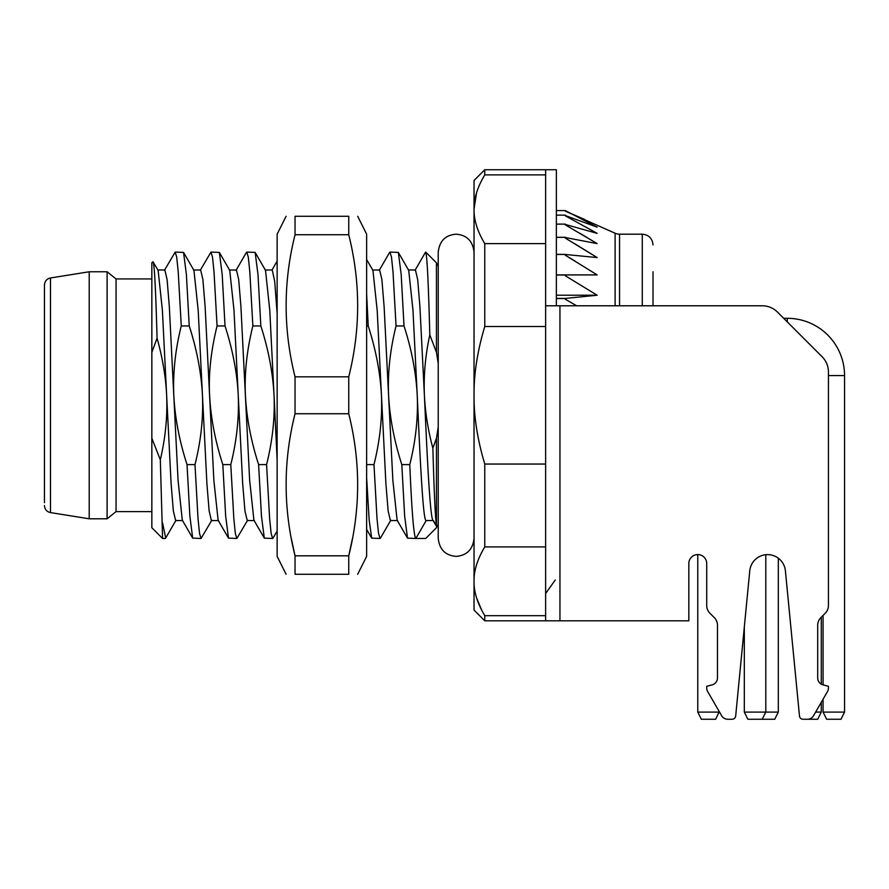 <?xml version="1.0" encoding="UTF-8"?>
<svg xmlns="http://www.w3.org/2000/svg" width="889" height="889" viewBox="0 0 889 889"><rect width="100%" height="100%" fill="white"/><g stroke="black" fill="none" stroke-linecap="round" stroke-linejoin="round"><path stroke-width="1.33" d="M151.841 278.935L116.048 278.935L116.048 511.62L151.841 511.62M116.048 511.62L107.102 518.787L107.102 271.767L116.048 278.935M89.2 518.787L50.484 512.586L50.484 277.968L89.2 271.767L89.2 518.787L107.102 518.787M50.484 277.968C46.773 278.813 44.761 281.168 44.45 285.036L44.45 502.674M151.841 438.233L151.841 527.733L162.587 538.467L160.32 459.802L151.841 438.233L151.841 352.322L157.064 338.22C155.686 287.903 154.308 262.411 152.93 261.733L158.142 270.367L162.398 310.383L166.643 395.272C165.732 376.736 162.543 357.722 157.064 338.22M152.93 261.733L151.841 262.822L151.841 352.322M151.841 277.068L151.841 268.778M160.32 459.802C165.454 437.888 167.565 416.374 166.643 395.272L171.11 483.76L173.344 510.953L175.644 520.565M193.491 269.989L200.658 269.989L202.892 279.535L205.126 306.694L213.86 480.382L218.105 520.176L228.495 538.134L225.662 516.12L222.817 464.603L230.784 464.603L233.84 518.798L235.352 533.5L236.863 538.467L247.642 520.176M157.697 269.978L164.854 269.978L167.099 279.557L169.332 306.716L178.056 480.304L182.301 520.176L192.691 538.123L189.868 516.153L187.023 464.603L194.991 464.603L198.036 518.82L199.558 533.5L201.058 538.467L211.849 520.176M194.991 464.603C200.947 440.822 203.437 417.719 202.448 395.272C201.281 372.791 196.88 349.688 189.235 325.952L181.267 325.952L178.222 271.845L176.7 257.088L175.189 252.087L183.556 252.42L193.946 270.378L198.191 310.294L206.915 483.849L209.148 511.008L211.393 520.565L218.55 520.576M217.06 325.952L214.016 271.878L212.504 257.11L210.993 252.087L219.361 252.432L229.751 270.412L233.985 310.194L238.23 395.06C237.119 372.902 232.718 349.866 225.028 325.952L217.06 325.952C210.937 350.888 208.448 374.002 209.604 395.272C210.749 417.741 215.16 440.855 222.817 464.603M236.863 538.467L228.495 538.134M230.784 464.603C236.707 440.922 239.185 417.808 238.241 395.272L242.675 483.549L244.953 511.053L247.264 520.554M265.078 269.989L272.245 269.989L274.69 281.335L277.146 313.395M229.295 270.023L236.452 270.023L238.674 279.402L240.908 306.349L249.642 480.171L253.91 520.176L264.322 538.145L261.466 516.187L258.61 464.603L266.578 464.603L269.634 518.732L271.145 533.489L272.656 538.467L273.19 537.845M252.865 325.952L249.82 271.89L248.298 257.11L246.786 252.087L255.143 252.409L265.522 270.356L269.778 310.383L274.034 395.272C272.823 372.569 268.422 349.466 260.833 325.952L252.865 325.952C246.886 349.955 244.397 372.991 245.397 395.06M266.578 464.603C272.512 440.744 275.001 417.708 274.045 395.494L274.034 395.272M274.045 395.494L277.146 460.135M408.284 269.978L415.441 269.978L417.686 279.557L419.93 306.772L424.409 395.483C427.398 462.436 430.354 522.265 433.354 520.554L436.51 526.044M372.48 270.023L379.636 270.023L381.892 279.568L384.126 306.805L392.838 480.071L397.105 520.154L407.506 538.112L404.651 516.087L401.806 464.603L409.773 464.603C415.719 440.8 418.208 417.763 417.241 395.483C420.241 462.591 423.186 522.032 426.175 520.554L433.121 520.554M366.635 259.544L372.936 270.412L377.203 310.594L385.882 483.349L388.149 511.019L390.393 520.543L397.561 520.543M417.23 395.272C416.063 372.735 411.663 349.621 404.017 325.952L396.05 325.952L393.016 271.956L391.493 257.11L389.982 252.087L398.339 252.409L408.718 270.356L412.963 310.083L417.241 395.483M436.71 526.733L432.965 520.276M436.443 438.233L432.876 448.234C434.065 491.284 435.254 517.065 436.443 525.555L436.443 438.233L438.233 427.053M424.409 395.483C425.286 412.918 428.12 430.498 432.876 448.234M429.809 334.875L436.443 352.322L436.443 262.822L425.753 252.132C427.109 255.965 428.454 283.547 429.809 334.875C425.364 355.189 423.564 375.325 424.397 395.272M438.233 363.49L436.443 352.322M436.443 527.733L436.855 526.744A10.735 10.735 0 0 0 436.443 527.733L425.709 538.467L415.841 538.467L426.175 520.554M438.233 524.543L436.688 526.733M436.877 526.688L436.443 525.555M436.443 262.822A10.735 10.735 180 0 0 438.233 266.011M409.773 464.603C411.796 511.808 413.818 536.434 415.841 538.467L407.495 538.145M396.05 325.952C390.082 349.966 387.604 373.08 388.593 395.272C389.749 417.619 394.149 440.722 401.806 464.603M389.982 252.087L389.471 252.654M366.635 464.603L373.98 464.603L377.014 518.643L378.536 533.456L380.048 538.467L380.525 537.978M380.048 538.467L371.691 538.145L369.168 520.109L366.635 477.838M373.98 464.603C379.925 440.7 382.403 417.586 381.437 395.272C380.325 373.091 375.925 349.988 368.224 325.952L366.635 325.952M366.635 294.203L368.224 325.952M398.339 252.409L401.183 274.557L404.017 325.952M484.761 615.655L484.772 615.677C477.426 603.409 473.848 591.952 474.037 581.295C473.859 570.605 477.437 559.148 484.772 546.913L484.772 464.047C477.426 439.51 473.848 416.597 474.037 395.272C473.859 373.902 477.437 350.977 484.772 326.507L484.772 243.642C477.426 231.384 473.848 219.916 474.037 209.259C473.859 198.569 477.437 187.112 484.772 174.877L484.772 169.743L474.037 180.489L474.037 610.065L484.772 620.811L688.831 620.811L688.831 563.526A8.946 8.946 0 0 1 697.776 554.58L697.776 712.1L701.354 719.257L715.678 719.257L719.257 711.6L721.601 715.678L707.688 691.564A7.156 7.156 0 0 1 706.722 687.986L706.722 686.319L712.156 684.863A7.156 7.156 0 0 0 717.467 677.951L717.467 625.245A10.735 10.735 0 0 0 714.323 617.644L709.866 613.199A10.735 10.735 0 0 1 706.722 605.609L706.722 563.526A8.946 8.946 0 0 0 697.776 554.58A8.946 8.946 0 0 0 688.831 563.526M476.593 597.919L481.838 610.51M545.635 615.677L484.772 615.677L484.772 620.811M545.635 546.913L484.772 546.913M484.772 464.047L545.635 464.047L545.635 326.507L484.772 326.507M484.772 169.743L545.635 169.743L545.635 174.877L484.772 174.877L482.605 178.622M484.772 243.642L545.635 243.642L545.635 305.783L762.262 305.783A21.48 21.48 0 0 1 777.453 312.072L783.698 318.306L787.276 318.306A57.274 57.274 0 0 1 844.55 375.591L844.55 712.1L840.972 719.257L826.648 719.257L823.07 712.1L844.55 712.1M476.504 192.924L474.037 209.259M615.11 305.783L615.11 233.218L565.315 211.126M565.315 215.571L597.141 227.151L565.315 210.582L556.37 210.593L565.315 210.582M565.315 224.439L597.141 233.385L565.315 215.827L565.315 215.127L556.37 215.149L565.315 215.127M565.315 237.519L597.141 243.608L565.315 224.873L565.315 224.095L556.37 224.095M565.315 254.476L597.141 257.566L565.315 238.108L565.315 237.285L556.37 237.285M597.141 274.912L556.37 274.912L597.141 274.912L565.315 255.21L565.315 254.365L556.37 254.365M556.37 298.426L565.315 298.426L597.141 295.226L565.315 275.757L565.315 274.912M576.65 305.783L565.315 299.26L565.315 298.426M615.11 233.218A10.735 10.735 180 0 0 619.555 234.185L619.555 305.783M569.238 257.566L574.961 261.033M574.55 243.608L597.141 257.566M580.061 233.385L597.141 243.608M586.095 227.151L597.141 233.385M593.085 225.05L597.141 227.151M584.584 219.439L569.705 212.982M565.315 224.15L556.37 224.15M565.315 237.352L556.37 237.352M565.315 254.443L556.37 254.443M565.315 275.012L556.37 275.012M597.141 295.226L556.37 295.226M565.315 298.537L556.37 298.537M762.262 305.783L653.026 305.783L653.026 271.767M272.656 538.467L264.3 538.145M245.408 395.272C246.597 417.874 251.009 440.988 258.61 464.603M246.786 252.087L246.253 252.709M255.143 252.409L257.988 274.479L260.833 325.952M210.993 252.087L200.203 270.378M219.361 252.432L222.194 274.534L225.028 325.952M201.058 538.467L192.691 538.123M181.267 325.952C175.322 349.733 172.833 372.847 173.811 395.272C174.933 417.652 179.334 440.755 187.023 464.603M175.189 252.087L164.409 270.378M183.556 252.42L186.39 274.512L189.235 325.952M162.587 522.999L165.71 538.023M823.07 712.1L823.07 699.199L821.28 702.299L821.28 712.089L817.702 719.257L807.568 719.257M777.453 312.072L822.147 356.767A21.48 21.48 0 0 1 828.437 371.958L828.437 605.609A10.735 10.735 0 0 1 825.292 613.199L820.847 617.644A10.735 10.735 0 0 0 817.702 625.245L817.702 677.951A7.156 7.156 0 0 0 823.003 684.863L828.437 686.319L828.437 687.986A7.156 7.156 0 0 1 827.481 691.564L813.557 715.678A7.156 7.156 0 0 1 807.356 719.257L803.056 719.257A3.578 3.578 0 0 1 799.489 716.034L785.398 570.749A17.902 17.902 0 0 0 749.771 570.749L735.681 716.034A3.578 3.578 0 0 1 732.114 719.257L727.802 719.257A7.156 7.156 0 0 1 721.601 715.678M556.37 305.783L556.37 169.743L545.635 169.743L545.635 620.811M807.356 719.257L803.056 719.257M732.114 719.257L727.802 719.257M697.776 712.1L719.257 712.1M765.796 554.669L765.796 712.1L744.315 712.1L744.315 626.978L744.315 712.1L747.893 719.257L774.741 719.257L778.32 712.1L778.32 558.159M778.32 712.1L765.796 712.1L762.217 719.257M821.28 617.21L821.28 684.152L821.28 617.21M815.624 712.089L821.28 712.089L817.702 719.257M821.28 702.299L821.28 712.089M823.07 615.421L823.07 684.886M357.689 574.272L366.635 556.37L366.635 234.185L357.689 216.283M366.635 529.266L366.635 533.744M366.635 535.322L366.635 533.945M295.037 376.814L295.037 413.741C283.169 461.091 283.169 508.452 295.037 555.814L295.037 574.272L348.744 574.272C360.612 574.272 360.612 574.272 348.744 574.272C360.612 574.272 360.612 574.272 348.744 574.272L348.744 555.814C360.612 508.452 360.612 461.091 348.744 413.741L348.744 376.814C360.612 329.452 360.612 282.102 348.744 234.74L348.744 216.283C360.612 216.283 360.612 216.283 348.744 216.283C360.612 216.283 360.612 216.283 348.744 216.283L295.037 216.283C283.169 216.283 283.169 216.283 295.037 216.283C283.169 216.283 283.169 216.283 295.037 216.283L295.037 234.74C283.169 282.102 283.169 329.452 295.037 376.814L348.744 376.814M352.488 538.367L348.744 555.814L295.037 555.814L291.303 538.445M348.744 413.741L295.037 413.741M295.037 574.272C283.169 574.272 283.169 574.272 295.037 574.272C283.169 574.272 283.169 574.272 295.037 574.272M348.744 234.74L295.037 234.74M286.091 216.283L277.146 234.185L277.146 556.37L286.091 574.272M277.146 270.389L277.146 256.599M277.146 255.232L277.146 256.754M277.146 378.481L277.146 356.445M277.146 335.364L277.146 315.773M277.146 298.137L277.146 282.88M277.146 475.07L277.146 458.613M277.146 440.511L277.146 421.23M642.291 305.783L642.291 234.185C648.748 234.763 652.326 238.341 653.026 244.92M559.948 305.783L559.948 620.811M787.276 321.885L787.276 318.306M844.55 375.591L828.437 375.591M89.2 271.767L107.102 271.767M50.484 512.586C46.773 511.742 44.761 509.386 44.45 505.519M182.756 520.565L175.589 520.565M254.365 520.554L247.198 520.554M426.175 520.532L433.343 520.532M425.398 252.409L415.007 270.367M389.593 252.443L379.192 270.412M371.691 538.145L366.635 529.399M380.448 538.112L390.849 520.154M619.555 234.185L642.291 234.185M277.146 261.155L272.023 269.989M246.409 252.443L235.996 270.412M273.034 538.112L277.146 531.022M165.254 538.467L162.587 538.467M165.654 538.123L176.044 520.176M555.281 579.972L545.635 593.508M474.037 538.467C472.77 549.546 466.803 555.503 456.135 556.37C445.467 555.503 439.499 549.546 438.233 538.467L438.233 252.087C439.499 241.008 445.467 235.04 456.135 234.185C466.803 235.04 472.77 241.008 474.037 252.087"/></g></svg>
